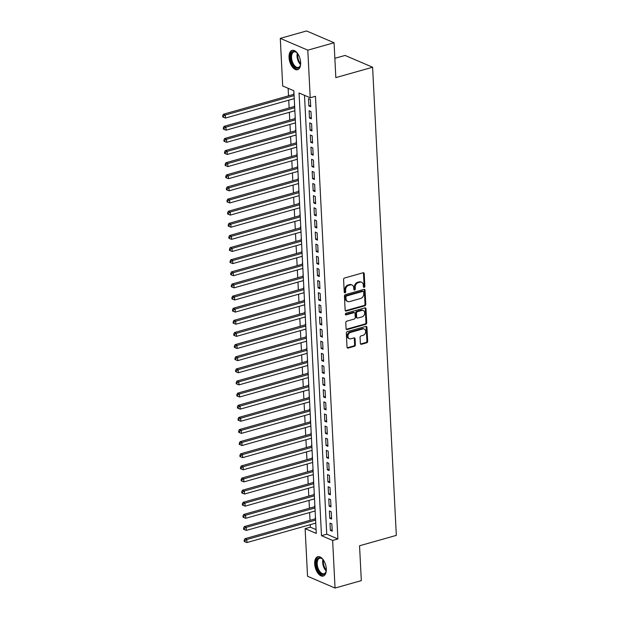 <?xml version="1.0" encoding="UTF-8"?>
<svg xmlns="http://www.w3.org/2000/svg" width="619" height="619" viewBox="0 0 619 619"><rect width="100%" height="100%" fill="white"/><g stroke="black" fill="none" stroke-linecap="round" stroke-linejoin="round"><path stroke-width="0.93" d="M364.181 287.355A0.882 0.689 113.2 0 0 364.862 286.318L364.22 273.668A1.261 0.983 113.2 0 0 363.129 272.77L344.566 278.008A1.261 0.983 113.2 0 0 343.591 279.494L344.234 292.137A0.882 0.689 113.2 0 0 345.681 291.735L345.595 290.094A4.047 3.149 113.2 0 1 348.698 285.351L350.246 284.918A4.047 3.149 113.2 0 1 352.033 285.003A4.047 3.149 113.2 0 1 353.743 287.796L353.828 289.429A0.882 0.689 113.2 0 0 355.267 289.027L355.182 287.386A4.047 3.149 113.2 0 1 358.293 282.643L359.84 282.21A4.047 3.149 113.2 0 1 361.628 282.295A4.047 3.149 113.2 0 1 363.33 285.088L363.415 286.721A0.882 0.689 113.2 0 0 364.181 287.355M363.485 287.023A0.882 0.689 113.2 0 0 364.111 285.993L363.477 273.35A1.261 0.983 113.2 0 0 363.268 272.739M344.303 292.439A0.882 0.689 113.2 0 0 344.938 291.417L344.853 289.777L345.595 290.094M353.89 289.731A0.882 0.689 113.2 0 0 354.525 288.702L354.439 287.069L355.182 287.386M314.692 563.894A10.051 5.339 74.2 0 1 317.764 556.713A10.051 5.339 74.2 0 1 326.298 568.869A10.051 5.339 74.2 0 1 323.226 576.057A10.051 5.339 74.2 0 1 314.692 563.894M289.042 57.544A10.051 5.339 74.2 0 1 292.114 50.363A10.051 5.339 74.2 0 1 300.641 62.519A10.051 5.339 74.2 0 1 297.577 69.707A10.051 5.339 74.2 0 1 289.042 57.544M360.374 343.398A1.261 0.983 113.2 0 0 361.465 344.296L366.672 342.825A1.261 0.983 113.2 0 0 367.647 341.348L366.935 327.296A1.261 0.983 113.2 0 0 365.844 326.399L347.282 331.637A1.261 0.983 113.2 0 0 346.307 333.123L347.019 347.166A1.261 0.983 113.2 0 0 348.11 348.071L354.401 346.292A1.261 0.983 113.2 0 0 355.376 344.814L355.074 338.802A1.261 0.983 113.2 0 0 353.975 337.897L350.857 338.779A3.381 2.631 113.2 0 1 349.364 338.709A3.381 2.631 113.2 0 1 348.002 335.459A3.381 2.631 113.2 0 1 350.54 332.411L362.757 328.96A3.381 2.631 113.2 0 1 364.251 329.037A3.381 2.631 113.2 0 1 365.612 332.279A3.381 2.631 113.2 0 1 363.082 335.328L361.039 335.908A1.261 0.983 113.2 0 0 360.072 337.386L360.374 343.398M280.283 38.37L306.552 30.95L334.067 42.75L335.831 77.615L372.607 67.231L396.322 535.381L359.546 545.765L361.318 580.63L335.049 588.05L307.535 576.25L305.121 528.649L316.278 533.431L293.855 90.753L282.697 85.971L280.283 38.37L307.805 50.17L310.212 97.771L299.062 92.989L321.485 535.667L332.643 540.449L335.049 588.05M334.067 42.75L307.805 50.17M304.502 95.318L326.739 534.182L337.897 538.963L315.466 96.285L310.212 97.771M337.897 538.963L332.643 540.449M364.8 305.801A1.261 0.983 113.2 0 0 365.767 304.324L365.055 290.272A1.261 0.983 113.2 0 0 363.964 289.375L345.402 294.621A1.261 0.983 113.2 0 0 344.435 296.099L345.147 310.142A1.261 0.983 113.2 0 0 346.238 311.048L364.8 305.801L364.057 305.484A1.261 0.983 113.2 0 0 365.024 304.006L364.312 289.955A1.261 0.983 113.2 0 0 364.111 289.344M365.999 308.788L366.711 322.832A1.261 0.983 113.2 0 1 365.736 324.317L347.174 329.556A1.261 0.983 113.2 0 1 346.083 328.658L345.781 322.646A1.261 0.983 113.2 0 1 346.748 321.16L354.277 319.04A1.261 0.983 113.2 0 0 355.252 317.555L355.051 313.57A1.261 0.983 113.2 0 0 353.952 312.672L346.122 314.885A0.882 0.689 113.2 0 1 346.036 313.214L364.908 307.883A1.261 0.983 113.2 0 1 365.999 308.788L365.256 308.463L365.968 322.514L366.711 322.832M315.45 523.202L315.798 523.929M315.442 516.88L315.226 518.861M314.831 511.07L315.179 511.805M314.823 504.748L314.614 506.737M314.22 498.945L314.568 499.672M314.212 492.623L314.003 494.604M313.609 486.813L313.957 487.548M313.593 480.491L313.384 482.48M312.99 474.688L313.338 475.423M312.982 468.366L312.773 470.355M312.378 462.555L312.727 463.291M312.371 456.234L312.154 458.222M311.759 450.431L312.108 451.166M311.752 444.109L311.543 446.098M311.148 438.306L311.496 439.033M311.14 431.985L310.931 433.965M310.537 426.174L310.885 426.909M310.521 419.852L310.312 421.841M309.918 414.049L310.266 414.776M309.91 407.728L309.701 409.708M309.307 401.917L309.655 402.652M309.299 395.595L309.082 397.584M308.688 389.792L309.036 390.519M308.68 383.471L308.471 385.451M308.076 377.66L308.424 378.395M308.069 371.338L307.86 373.327M307.465 365.535L307.813 366.262M307.45 359.213L307.241 361.202M306.846 353.403L307.194 354.138M306.838 347.081L306.629 349.07M306.235 341.278L306.583 342.013M306.227 334.956L306.01 336.945M305.616 329.153L305.964 329.881M305.608 322.824L305.399 324.813M305.005 317.021L305.353 317.756M304.997 310.699L304.788 312.688M304.393 304.896L304.741 305.624M304.378 298.575L304.169 300.555M303.774 292.764L304.122 293.499M303.767 286.442L303.558 288.431M303.163 280.639L303.511 281.366M303.155 274.318L302.939 276.298M302.544 268.507L302.892 269.242M302.536 262.185L302.327 264.174M301.933 256.382L302.281 257.109M301.925 250.061L301.716 252.041M301.321 244.25L301.662 244.985M301.306 237.928L301.097 239.917M300.702 232.125L301.051 232.86M300.695 225.803L300.486 227.792M300.091 219.993L300.439 220.728M300.083 213.671L299.867 215.66M299.472 207.868L299.82 208.603M299.464 201.546L299.256 203.535M298.861 195.743L299.209 196.471M298.853 189.422L298.644 191.403M298.25 183.611L298.59 184.346M298.234 177.289L298.025 179.278M297.631 171.486L297.979 172.214M297.623 165.165L297.414 167.145M297.019 159.354L297.368 160.089M297.004 153.032L296.795 155.021M296.4 147.229L296.749 147.956M296.393 140.908L296.184 142.888M295.789 135.097L296.137 135.832M295.781 128.775L295.572 130.764M295.17 122.972L295.518 123.699M295.162 116.651L294.954 118.639M294.559 110.84L294.907 111.575M294.551 104.518L294.342 106.507M310.723 106.708L310.351 99.435L308.494 98.638L308.858 105.911L310.723 106.708M311.334 118.84L310.97 111.559L309.105 110.762L309.477 118.043L311.334 118.84M311.953 130.965L311.581 123.692L309.724 122.895L310.088 130.168L311.953 130.965M312.564 143.09L312.193 135.816L310.336 135.019L310.707 142.293L312.564 143.09M313.175 155.222L312.812 147.941L310.947 147.144L311.318 154.425L313.175 155.222M313.794 167.347L313.423 160.073L311.566 159.276L311.937 166.55L313.794 167.347M314.406 179.479L314.042 172.198L312.177 171.401L312.549 178.682L314.406 179.479M315.025 191.604L314.653 184.33L312.796 183.534L313.16 190.807L315.025 191.604M315.636 203.736L315.264 196.455L313.407 195.658L313.779 202.939L315.636 203.736M316.247 215.861L315.883 208.588L314.019 207.791L314.39 215.064L316.247 215.861M316.866 227.993L316.495 220.712L314.638 219.915L315.009 227.196L316.866 227.993M317.477 240.118L317.114 232.845L315.249 232.048L315.62 239.321L317.477 240.118M318.096 252.25L317.725 244.969L315.868 244.172L316.232 251.446L318.096 252.25M318.708 264.375L318.336 257.094L316.479 256.297L316.851 263.578L318.708 264.375M319.319 276.5L318.955 269.226L317.09 268.429L317.462 275.703L319.319 276.5M319.938 288.632L319.566 281.351L317.709 280.554L318.081 287.835L319.938 288.632M320.549 300.757L320.185 293.483L318.321 292.686L318.692 299.96L320.549 300.757M321.168 312.889L320.797 305.608L318.94 304.811L319.303 312.092L321.168 312.889M321.779 325.014L321.408 317.74L319.551 316.943L319.922 324.217L321.779 325.014M322.391 337.146L322.027 329.865L320.17 329.068L320.534 336.349L322.391 337.146M323.01 349.271L322.638 341.998L320.781 341.201L321.153 348.474L323.01 349.271M323.621 361.403L323.257 354.122L321.393 353.325L321.764 360.606L323.621 361.403M324.24 373.528L323.869 366.255L322.012 365.458L322.375 372.731L324.24 373.528M324.851 385.652L324.48 378.379L322.623 377.582L322.994 384.856L324.851 385.652M325.462 397.785L325.099 390.504L323.242 389.707L323.605 396.988L325.462 397.785M326.081 409.91L325.71 402.636L323.853 401.839L324.224 409.113L326.081 409.91M326.693 422.042L326.329 414.761L324.464 413.964L324.836 421.245L326.693 422.042M327.312 434.167L326.94 426.893L325.083 426.096L325.447 433.37L327.312 434.167M327.923 446.299L327.552 439.018L325.695 438.221L326.066 445.502L327.923 446.299M328.542 458.424L328.171 451.15L326.314 450.353L326.677 457.627L328.542 458.424M329.153 470.556L328.782 463.275L326.925 462.478L327.296 469.759L329.153 470.556M329.765 482.681L329.401 475.407L327.536 474.611L327.908 481.884L329.765 482.681M330.384 494.813L330.012 487.532L328.155 486.735L328.519 494.008L330.384 494.813M330.995 506.938L330.623 499.665L328.766 498.86L329.138 506.141L330.995 506.938M331.614 519.062L331.242 511.789L329.385 510.992L329.749 518.265L331.614 519.062M329.997 523.117L330.368 530.398L332.225 531.195L331.854 523.914L329.997 523.117M288.144 88.308L288.524 95.844M288.748 100.185L289.143 107.977M289.359 112.31L289.754 120.101M289.971 124.442L290.365 132.234M290.59 136.567L290.984 144.359M291.201 148.699L291.595 156.491M291.82 160.824L292.214 168.616M292.431 172.949L292.826 180.748M293.042 185.081L293.437 192.873M293.661 197.206L294.056 204.997M294.273 209.338L294.667 217.13M294.892 221.463L295.286 229.254M295.503 233.595L295.897 241.387M296.114 245.72L296.509 253.511M296.733 257.852L297.128 265.644M297.344 269.977L297.739 277.769M297.963 282.109L298.358 289.901M298.575 294.234L298.969 302.026M299.186 306.359L299.581 314.158M299.805 318.491L300.2 326.283M300.416 330.616L300.811 338.407M301.035 342.748L301.43 350.54M301.646 354.873L302.041 362.664M302.258 367.005L302.652 374.797M302.877 379.13L303.271 386.921M303.488 391.262L303.883 399.054M304.107 403.387L304.502 411.178M304.718 415.511L305.113 423.311M305.329 427.644L305.724 435.436M305.948 439.769L306.343 447.56M306.56 451.901L306.954 459.693M307.179 464.026L307.573 471.817M307.79 476.158L308.185 483.95M308.401 488.283L308.796 496.074M309.02 500.415L309.415 508.207M309.632 512.54L310.026 520.331M310.251 524.672L310.374 527.164L316.085 529.609M293.932 92.393L293.723 94.382M293.948 98.715L294.304 99.667M372.607 67.231L345.085 55.431L334.856 58.325M310.374 527.164L305.121 528.649M326.739 534.182L321.485 535.667M308.858 105.911L310.653 105.408M309.477 118.043L311.272 117.533M310.088 130.168L311.883 129.665M310.707 142.293L312.494 141.79M311.318 154.425L313.113 153.914M311.937 166.55L313.725 166.047M312.549 178.682L314.344 178.171M313.16 190.807L314.955 190.304M313.779 202.939L315.566 202.428M314.39 215.064L316.185 214.561M315.009 227.196L316.796 226.686M315.62 239.321L317.415 238.818M316.232 251.446L318.027 250.943M316.851 263.578L318.646 263.067M317.462 275.703L319.257 275.2M318.081 287.835L319.868 287.324M318.692 299.96L320.487 299.457M319.303 312.092L321.099 311.581M319.922 324.217L321.718 323.714M320.534 336.349L322.329 335.838M321.153 348.474L322.94 347.971M321.764 360.606L323.559 360.096M322.375 372.731L324.17 372.228M322.994 384.856L324.789 384.353M323.605 396.988L325.401 396.477M324.224 409.113L326.012 408.61M324.836 421.245L326.631 420.734M325.447 433.37L327.242 432.867M326.066 445.502L327.861 444.991M326.677 457.627L328.472 457.124M327.296 469.759L329.084 469.248M327.908 481.884L329.703 481.381M328.519 494.008L330.314 493.505M329.138 506.141L330.933 505.63M329.749 518.265L331.544 517.763M330.368 530.398L332.155 529.887M361.628 282.295L360.885 281.978A4.047 3.149 113.2 0 0 359.097 281.893L359.84 282.21M354.439 287.069A4.047 3.149 113.2 0 1 357.55 282.326L359.097 281.893M352.033 285.003L351.29 284.686A4.047 3.149 113.2 0 0 349.503 284.601L350.246 284.918M344.853 289.777A4.047 3.149 113.2 0 1 347.955 285.034L349.503 284.601M345.348 310.753A1.261 0.983 113.2 0 0 345.495 310.723L364.057 305.484M363.678 291.99A0.882 0.689 113.2 0 0 362.92 291.363L346.625 295.959A0.882 0.689 113.2 0 0 345.944 297.004L346.029 298.729A4.047 3.149 113.2 0 0 347.739 301.515A4.047 3.149 113.2 0 0 349.526 301.608L360.66 298.459A4.047 3.149 113.2 0 0 363.771 293.716L363.678 291.99M363.307 291.379L362.564 291.062A0.882 0.689 113.2 0 0 362.177 291.046L362.92 291.363M347.739 301.515L346.996 301.198A4.047 3.149 113.2 0 1 345.286 298.404L345.201 296.679A0.882 0.689 113.2 0 1 345.882 295.642L362.177 291.046M346.292 329.269A1.261 0.983 113.2 0 0 346.431 329.238L364.993 323.992A1.261 0.983 113.2 0 0 365.968 322.514M354.517 312.696L353.774 312.378A1.261 0.983 113.2 0 0 353.209 312.347L345.425 314.553M362.092 316.835A3.381 2.631 113.2 0 0 364.622 313.779A3.381 2.631 113.2 0 0 363.26 310.537A3.381 2.631 113.2 0 0 361.767 310.459L357.465 311.682A1.261 0.983 113.2 0 0 356.49 313.16L356.691 317.152A1.261 0.983 113.2 0 0 357.782 318.05L362.092 316.835M363.26 310.537L362.517 310.22A3.381 2.631 113.2 0 0 361.024 310.142L361.767 310.459M357.225 318.019L356.482 317.702A1.261 0.983 113.2 0 1 355.948 316.827L355.747 312.843A1.261 0.983 113.2 0 1 356.714 311.357L361.024 310.142M365.256 308.463A1.261 0.983 113.2 0 0 365.048 307.86M364.251 329.037L363.508 328.72A3.381 2.631 113.2 0 0 362.014 328.643L362.757 328.96M349.364 338.709L348.621 338.384A3.381 2.631 113.2 0 1 347.259 335.142A3.381 2.631 113.2 0 1 349.789 332.094L362.014 328.643M347.228 347.777A1.261 0.983 113.2 0 0 347.367 347.746L353.658 345.975A1.261 0.983 113.2 0 0 354.633 344.489L354.323 338.477A1.261 0.983 113.2 0 0 354.122 337.873M360.583 344.009A1.261 0.983 113.2 0 0 360.722 343.978L365.93 342.508A1.261 0.983 113.2 0 0 366.905 341.023L366.193 326.979A1.261 0.983 113.2 0 0 365.984 326.368M294.033 94.289L223.444 114.229L225.301 115.026L225.455 118.059L294.249 98.63M294.095 95.597L225.301 115.026L223.42 116.078L222.678 115.761L222.739 116.976L223.482 117.293L223.42 116.078M225.455 118.059L223.482 117.293M222.678 115.761L223.444 114.229M300.648 63.904A8.697 4.619 74.2 0 1 300.316 65.529A8.697 4.619 74.2 0 1 294.876 67.223A8.697 4.619 74.2 0 1 290.667 57.644A8.697 4.619 74.2 0 1 296.633 52.491A8.697 4.619 74.2 0 1 297.77 53.698M296.865 52.7A8.055 4.279 -105.8 0 0 294.017 51.895A8.055 4.279 -105.8 0 0 291.557 57.652A8.055 4.279 -105.8 0 0 298.397 67.401A8.055 4.279 -105.8 0 0 300.401 65.227M292.756 50.255A9.989 5.308 -105.8 0 0 289.916 57.327A9.989 5.308 -105.8 0 0 298.172 69.46M326.298 570.254A8.697 4.619 74.2 0 1 325.965 571.879A8.697 4.619 74.2 0 1 324.201 574.316A8.697 4.619 74.2 0 1 317.191 568.374A8.697 4.619 74.2 0 1 318.468 557.982A8.697 4.619 74.2 0 1 322.282 558.841A8.697 4.619 74.2 0 1 323.42 560.048M322.514 559.05A8.055 4.279 -105.8 0 0 319.667 558.245A8.055 4.279 -105.8 0 0 319.203 558.439A8.055 4.279 -105.8 0 0 317.88 567.615A8.055 4.279 -105.8 0 0 324.047 573.751A8.055 4.279 -105.8 0 0 324.518 573.558A8.055 4.279 -105.8 0 0 326.051 571.577M318.406 556.605A9.989 5.308 -105.8 0 0 318.042 556.767A9.989 5.308 -105.8 0 0 316.332 567.948A9.989 5.308 -105.8 0 0 323.83 575.809M294.644 106.422L224.055 126.353L225.912 127.15L226.067 130.183L294.868 110.755M294.714 107.721L225.912 127.15L224.039 128.21L223.297 127.893L223.358 129.1L224.101 129.425L224.039 128.21M226.067 130.183L224.101 129.425M223.297 127.893L224.055 126.353M295.263 118.546L224.674 138.486L226.531 139.283L226.686 142.316L295.48 122.887M295.325 119.854L226.531 139.283L224.651 140.335L223.908 140.018L223.97 141.233L224.712 141.55L224.651 140.335M226.686 142.316L224.712 141.55M223.908 140.018L224.674 138.486M295.874 130.679L225.285 150.61L227.142 151.407L227.297 154.441L296.099 135.012M295.944 131.979L227.142 151.407L225.27 152.467L224.527 152.15L224.581 153.357L225.331 153.674L225.27 152.467M227.297 154.441L225.331 153.674M224.527 152.15L225.285 150.61M296.493 142.803L225.896 162.743L227.761 163.54L227.916 166.573L296.71 147.144M296.555 144.111L227.761 163.54L225.881 164.592L225.138 164.275L225.2 165.49L225.943 165.807L225.881 164.592M227.916 166.573L225.943 165.807M225.138 164.275L225.896 162.743M297.105 154.936L226.515 174.868L228.372 175.664L228.527 178.698L297.321 159.269M297.166 156.236L228.372 175.664L226.492 176.725L225.749 176.4L225.811 177.614L226.554 177.932L226.492 176.725M228.527 178.698L226.554 177.932M225.749 176.4L226.515 174.868M297.716 167.06L227.127 187L228.991 187.797L229.138 190.822L297.94 171.393M297.785 168.368L228.991 187.797L227.111 188.849L226.368 188.532L226.43 189.747L227.173 190.064L227.111 188.849M229.138 190.822L227.173 190.064M226.368 188.532L227.127 187M298.335 179.193L227.746 199.125L229.603 199.922L229.757 202.955L298.551 183.526M298.397 180.493L229.603 199.922L227.722 200.982L226.98 200.657L227.041 201.871L227.784 202.189L227.722 200.982M229.757 202.955L227.784 202.189M226.98 200.657L227.746 199.125M298.946 191.317L228.357 211.249L230.214 212.046L230.369 215.079L299.17 195.65M299.016 192.625L230.214 212.046L228.341 213.106L227.599 212.789L227.653 214.004L228.403 214.321L228.341 213.106M230.369 215.079L228.403 214.321M227.599 212.789L228.357 211.249M299.565 203.442L228.968 223.382L230.833 224.179L230.988 227.212L299.782 207.783M299.627 204.75L230.833 224.179L228.953 225.231L228.21 224.914L228.272 226.128L229.015 226.446L228.953 225.231M230.988 227.212L229.015 226.446M228.21 224.914L228.968 223.382M300.176 215.574L229.587 235.506L231.444 236.303L231.599 239.336L300.393 219.907M300.238 216.874L231.444 236.303L229.564 237.363L228.821 237.046L228.883 238.253L229.626 238.578L229.564 237.363M231.599 239.336L229.626 238.578M228.821 237.046L229.587 235.506M300.788 227.699L230.198 247.639L232.063 248.436L232.21 251.469L301.012 232.04M300.857 229.007L232.063 248.436L230.183 249.488L229.44 249.171L229.502 250.386L230.245 250.703L230.183 249.488M232.21 251.469L230.245 250.703M229.44 249.171L230.198 247.639M301.407 239.832L230.817 259.763L232.674 260.56L232.829 263.593L301.623 244.165M301.468 241.131L232.674 260.56L230.794 261.62L230.051 261.303L230.113 262.51L230.856 262.835L230.794 261.62M232.829 263.593L230.856 262.835M230.051 261.303L230.817 259.763M302.018 251.956L231.429 271.896L233.286 272.693L233.44 275.726L302.242 256.297M302.087 253.264L233.286 272.693L231.413 273.745L230.67 273.428L230.732 274.643L231.475 274.96L231.413 273.745M233.44 275.726L231.475 274.96M230.67 273.428L231.429 271.896M302.637 264.089L232.04 284.02L233.905 284.817L234.059 287.85L302.853 268.422M302.699 265.389L233.905 284.817L232.024 285.877L231.282 285.552L231.344 286.767L232.086 287.084L232.024 285.877M234.059 287.85L232.086 287.084M231.282 285.552L232.04 284.02M303.248 276.213L232.659 296.153L234.516 296.95L234.671 299.983L303.465 280.554M303.31 277.521L234.516 296.95L232.643 298.002L231.893 297.685L231.955 298.9L232.698 299.217L232.643 298.002M234.671 299.983L232.698 299.217M231.893 297.685L232.659 296.153M303.859 288.346L233.27 308.277L235.135 309.074L235.282 312.108L304.084 292.679M303.929 289.646L235.135 309.074L233.255 310.134L232.512 309.81L232.574 311.024L233.317 311.342L233.255 310.134M235.282 312.108L233.317 311.342M232.512 309.81L233.27 308.277M304.478 300.47L233.889 320.41L235.746 321.207L235.901 324.232L304.695 304.803M304.54 301.778L235.746 321.207L233.866 322.259L233.123 321.942L233.185 323.157L233.928 323.474L233.866 322.259M235.901 324.232L233.928 323.474M233.123 321.942L233.889 320.41M305.09 312.603L234.5 332.535L236.357 333.332L236.512 336.365L305.314 316.936M305.159 313.903L236.357 333.332L234.485 334.384L233.742 334.067L233.804 335.281L234.547 335.599L234.485 334.384M236.512 336.365L234.547 335.599M233.742 334.067L234.5 332.535M305.709 324.727L235.112 344.659L236.976 345.456L237.131 348.489L305.925 329.06M305.771 326.027L236.976 345.456L235.096 346.516L234.353 346.199L234.415 347.406L235.158 347.731L235.096 346.516M237.131 348.489L235.158 347.731M234.353 346.199L235.112 344.659M306.32 336.852L235.731 356.792L237.588 357.589L237.742 360.622L306.537 341.193M306.39 338.16L237.588 357.589L235.715 358.641L234.965 358.324L235.027 359.538L235.769 359.856L235.715 358.641M237.742 360.622L235.769 359.856M234.965 358.324L235.731 356.792M306.931 348.984L236.342 368.916L238.207 369.713L238.354 372.746L307.156 353.317M307.001 350.284L238.207 369.713L236.326 370.773L235.584 370.456L235.646 371.663L236.388 371.988L236.326 370.773M238.354 372.746L236.388 371.988M235.584 370.456L236.342 368.916M307.55 361.109L236.961 381.049L238.818 381.846L238.973 384.879L307.767 365.45M307.612 362.417L238.818 381.846L236.938 382.898L236.195 382.581L236.257 383.795L237 384.113L236.938 382.898M238.973 384.879L237 384.113M236.195 382.581L236.961 381.049M308.161 373.242L237.572 393.173L239.429 393.97L239.584 397.003L308.386 377.575M308.231 374.541L239.429 393.97L237.557 395.03L236.814 394.713L236.876 395.92L237.619 396.237L237.557 395.03M239.584 397.003L237.619 396.237M236.814 394.713L237.572 393.173M308.78 385.366L238.183 405.306L240.048 406.103L240.203 409.136L308.997 389.707M308.842 386.674L240.048 406.103L238.168 407.155L237.425 406.838L237.487 408.053L238.23 408.37L238.168 407.155M240.203 409.136L238.23 408.37M237.425 406.838L238.183 405.306M309.392 397.499L238.802 417.43L240.659 418.227L240.814 421.26L309.608 401.832M309.461 398.798L240.659 418.227L238.787 419.287L238.036 418.962L238.098 420.177L238.841 420.494L238.787 419.287M240.814 421.26L238.841 420.494M238.036 418.962L238.802 417.43M310.003 409.623L239.414 429.563L241.278 430.36L241.425 433.385L310.227 413.956M310.073 410.931L241.278 430.36L239.398 431.412L238.655 431.095L238.717 432.31L239.46 432.627L239.398 431.412M241.425 433.385L239.46 432.627M238.655 431.095L239.414 429.563M310.622 421.756L240.033 441.687L241.89 442.484L242.044 445.518L310.839 426.089M310.684 423.056L241.89 442.484L240.01 443.544L239.267 443.219L239.329 444.434L240.071 444.751L240.01 443.544M242.044 445.518L240.071 444.751M239.267 443.219L240.033 441.687M311.233 433.88L240.644 453.812L242.501 454.609L242.656 457.642L311.458 438.213M311.303 435.188L242.501 454.609L240.629 455.669L239.886 455.352L239.948 456.567L240.69 456.884L240.629 455.669M242.656 457.642L240.69 456.884M239.886 455.352L240.644 453.812M311.852 446.005L241.255 465.945L243.12 466.741L243.275 469.775L312.069 450.346M311.914 447.313L243.12 466.741L241.24 467.794L240.497 467.477L240.559 468.691L241.302 469.009L241.24 467.794M243.275 469.775L241.302 469.009M240.497 467.477L241.255 465.945M312.463 458.137L241.874 478.069L243.731 478.866L243.886 481.899L312.68 462.47M312.533 459.437L243.731 478.866L241.859 479.926L241.108 479.609L241.17 480.816L241.913 481.141L241.859 479.926M243.886 481.899L241.913 481.141M241.108 479.609L241.874 478.069M313.075 470.262L242.486 490.202L244.35 490.999L244.497 494.032L313.299 474.603M313.144 471.57L244.35 490.999L242.47 492.051L241.727 491.734L241.789 492.948L242.532 493.266L242.47 492.051M244.497 494.032L242.532 493.266M241.727 491.734L242.486 490.202M313.694 482.394L243.105 502.326L244.962 503.123L245.116 506.156L313.91 486.727M313.756 483.694L244.962 503.123L243.081 504.183L242.339 503.866L242.4 505.073L243.143 505.398L243.081 504.183M245.116 506.156L243.143 505.398M242.339 503.866L243.105 502.326M314.305 494.519L243.716 514.459L245.573 515.256L245.728 518.289L314.529 498.86M314.375 495.827L245.573 515.256L243.7 516.308L242.958 515.991L243.019 517.205L243.762 517.523L243.7 516.308M245.728 518.289L243.762 517.523M242.958 515.991L243.716 514.459M314.924 506.651L244.335 526.583L246.192 527.38L246.347 530.413L315.141 510.985M314.986 507.951L246.192 527.38L244.312 528.44L243.569 528.115L243.631 529.33L244.373 529.647L244.312 528.44M246.347 530.413L244.373 529.647M243.569 528.115L244.335 526.583M315.535 518.776L244.946 538.716L246.803 539.513L246.958 542.546L315.752 523.117M315.605 520.084L246.803 539.513L244.931 540.565L244.18 540.248L244.242 541.463L244.992 541.78L244.931 540.565M246.958 542.546L244.992 541.78M244.18 540.248L244.946 538.716M364.111 285.993L364.862 286.318M344.938 291.417L345.681 291.735M354.525 288.702L355.267 289.027M357.55 282.326L358.293 282.643M347.955 285.034L348.698 285.351M363.477 273.35L364.22 273.668M345.495 310.723L346.238 311.048M364.312 289.955L365.055 290.272M365.024 304.006L365.767 304.324M345.882 295.642L346.625 295.959M345.201 296.679L345.944 297.004M345.286 298.404L346.029 298.729M364.993 323.992L365.736 324.317M346.431 329.238L347.174 329.556M353.209 312.347L353.952 312.672M345.441 314.591L346.122 314.885M356.714 311.357L357.465 311.682M355.747 312.843L356.49 313.16M355.948 316.827L356.691 317.152M349.789 332.094L350.54 332.411M354.323 338.477L355.074 338.802M354.633 344.489L355.376 344.814M353.658 345.975L354.401 346.292M347.367 347.746L348.11 348.071M366.193 326.979L366.935 327.296M366.905 341.023L367.647 341.348M365.93 342.508L366.672 342.825M360.722 343.978L361.465 344.296M300.54 64.631A8.055 4.279 74.2 0 1 297.035 56.112A8.055 4.279 74.2 0 1 297.298 53.133M297.824 53.783A7.792 4.14 -105.8 0 0 297.708 56.027A7.792 4.14 -105.8 0 0 300.656 63.803M326.19 570.981A8.055 4.279 74.2 0 1 322.948 559.483M323.474 560.133A7.792 4.14 -105.8 0 0 326.306 570.153"/></g></svg>
